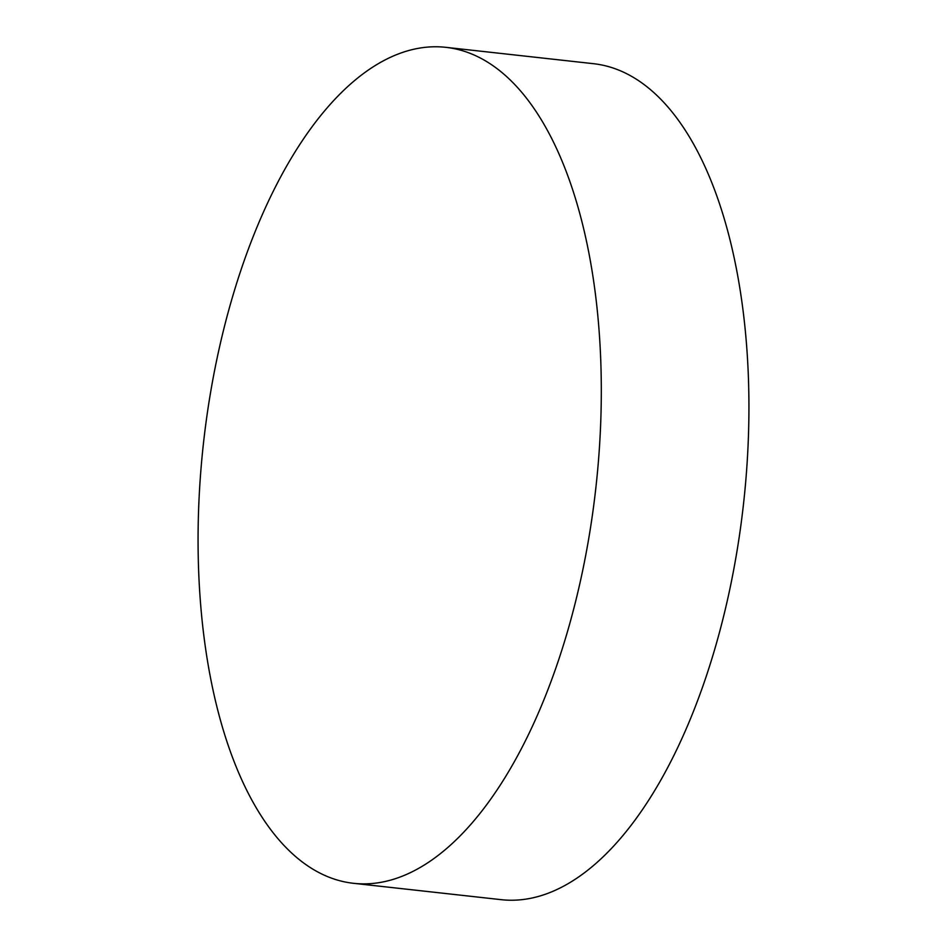 <?xml version="1.0" encoding="UTF-8"?>
<svg xmlns="http://www.w3.org/2000/svg" width="947" height="947" viewBox="0 0 947 947"><rect width="100%" height="100%" fill="white"/><g stroke="black" fill="none" stroke-linecap="round" stroke-linejoin="round"><path stroke-width="1.42" d="M446.013 47.35L593.627 63.709A420.527 197.426 96.3 0 1 748.899 399.516A420.527 197.426 96.3 0 1 500.987 899.65L353.373 883.291A420.527 197.426 96.3 0 1 198.101 547.484A420.527 197.426 96.3 0 1 446.013 47.35A420.527 197.426 96.3 0 1 601.274 383.156A420.527 197.426 96.3 0 1 353.373 883.291"/></g></svg>
